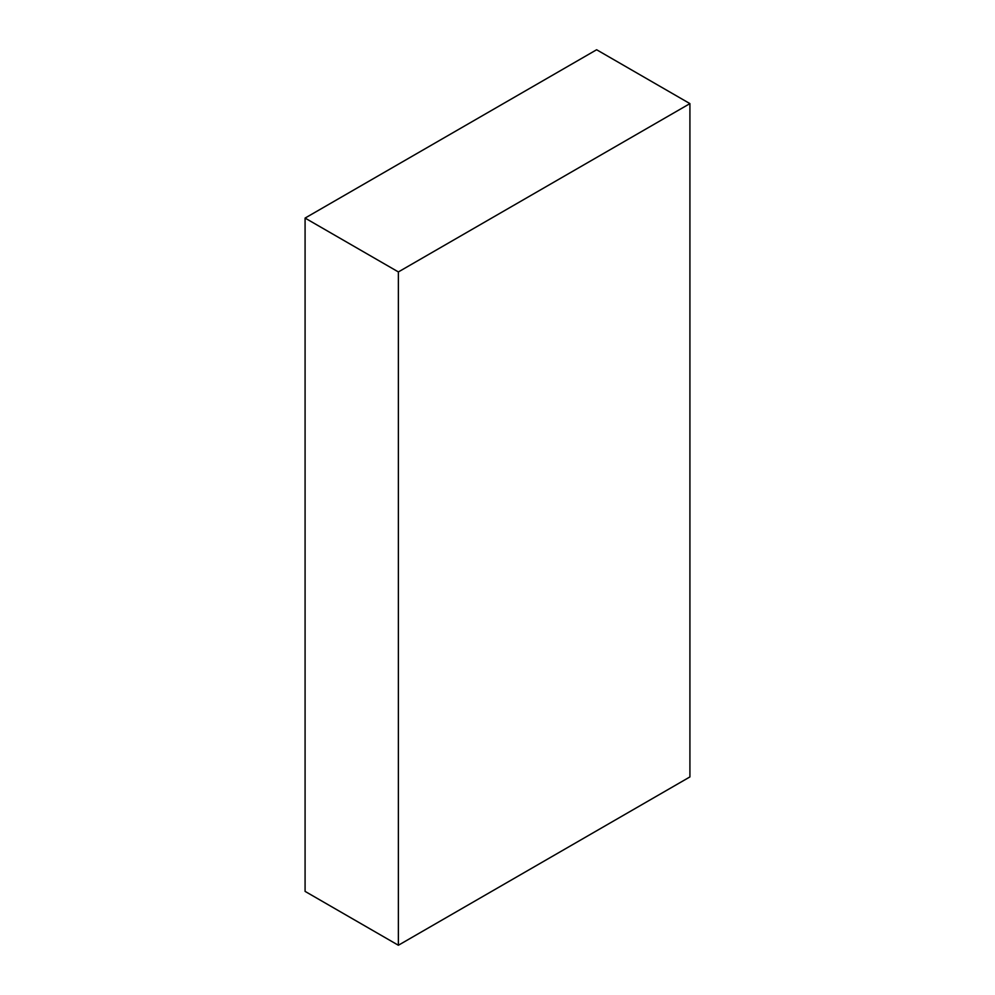 <?xml version="1.0" encoding="UTF-8"?>
<svg xmlns="http://www.w3.org/2000/svg" width="995" height="995" viewBox="0 0 995 995"><rect width="100%" height="100%" fill="white"/><g stroke="black" fill="none" stroke-linecap="round" stroke-linejoin="round"><path stroke-width="1.49" d="M596.627 49.75L305.079 218.079L398.373 271.933L689.921 103.617L596.627 49.75M398.373 271.933L398.373 945.25L305.079 891.383L305.079 218.079M398.373 945.25L689.921 776.921L689.921 103.617"/></g></svg>
